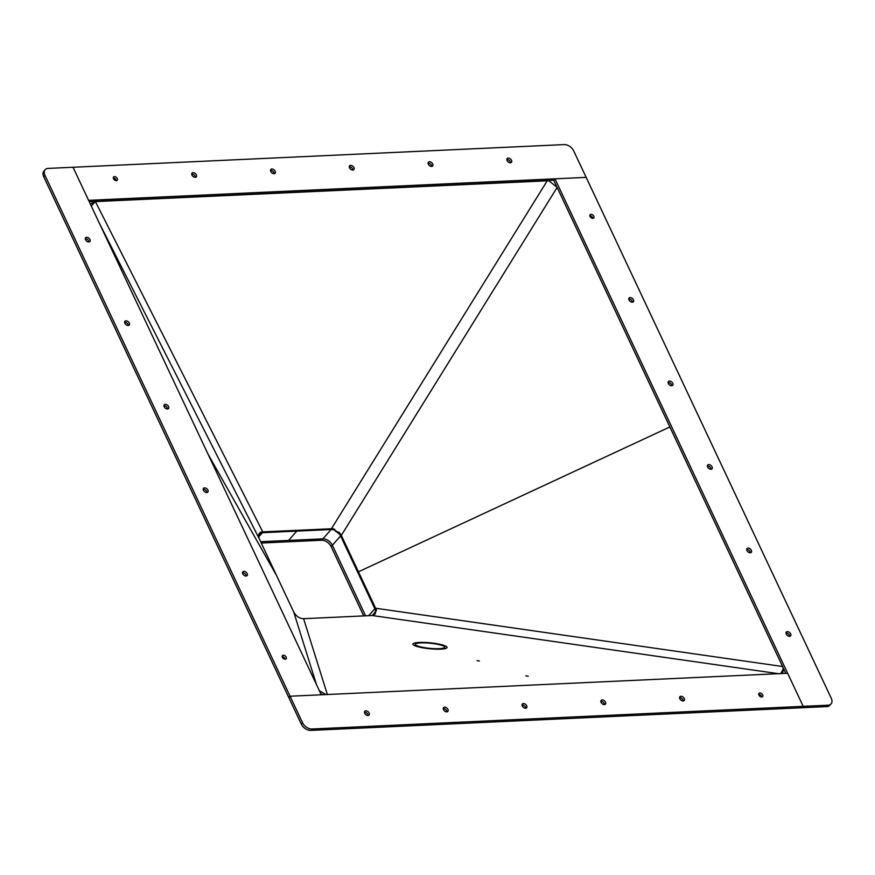 <?xml version="1.0" encoding="UTF-8"?>
<svg xmlns="http://www.w3.org/2000/svg" width="875" height="875" viewBox="0 0 875 875"><rect width="100%" height="100%" fill="white"/><g stroke="black" fill="none" stroke-linecap="round" stroke-linejoin="round"><path stroke-width="1.31" d="M261.264 543.036L321.683 540.247A8.159 5.272 -138.6 0 1 331.133 546.645L363.727 615.913M258.606 535.883A8.159 5.272 -138.6 0 1 259.47 533.98A8.159 5.272 -138.6 0 1 262.445 532.689L296.789 531.103L288.575 540.433L296.789 531.103L331.144 529.517A8.159 5.272 -138.6 0 1 340.583 535.905L332.369 545.245A8.159 5.272 -138.6 0 0 322.919 538.847L260.641 541.723L322.919 538.847A8.159 5.272 -138.6 0 1 332.369 545.245L365.586 615.825L332.369 545.245L331.133 546.645M506.833 159.513A2.855 1.848 -138.6 0 1 506.964 159.502A2.855 1.848 -138.6 0 1 510.53 162.772M508.189 158.102A2.855 1.848 -138.6 0 1 511.087 159.666A2.855 1.848 -138.6 0 1 511.438 162.334A2.855 1.848 -138.6 0 1 510.398 162.783A2.855 1.848 -138.6 0 1 507.5 161.219A2.855 1.848 -138.6 0 1 507.15 158.561A2.855 1.848 -138.6 0 1 508.189 158.102M428.05 163.155A2.855 1.848 -138.6 0 1 428.181 163.144A2.855 1.848 -138.6 0 1 431.747 166.403M429.417 161.744A2.855 1.848 -138.6 0 1 432.305 163.297A2.855 1.848 -138.6 0 1 432.655 165.966A2.855 1.848 -138.6 0 1 431.616 166.414A2.855 1.848 -138.6 0 1 428.728 164.861A2.855 1.848 -138.6 0 1 428.378 162.192A2.855 1.848 -138.6 0 1 429.417 161.744M349.278 166.786A2.855 1.848 -138.6 0 1 349.409 166.775A2.855 1.848 -138.6 0 1 352.975 170.045M350.634 165.375A2.855 1.848 -138.6 0 1 353.533 166.939A2.855 1.848 -138.6 0 1 353.883 169.597A2.855 1.848 -138.6 0 1 352.844 170.056A2.855 1.848 -138.6 0 1 349.945 168.492A2.855 1.848 -138.6 0 1 349.595 165.823A2.855 1.848 -138.6 0 1 350.634 165.375M270.495 170.417A2.855 1.848 -138.6 0 1 270.627 170.406A2.855 1.848 -138.6 0 1 274.192 173.677M271.863 169.006A2.855 1.848 -138.6 0 1 274.75 170.57A2.855 1.848 -138.6 0 1 275.1 173.239A2.855 1.848 -138.6 0 1 274.061 173.688A2.855 1.848 -138.6 0 1 271.173 172.123A2.855 1.848 -138.6 0 1 270.823 169.466A2.855 1.848 -138.6 0 1 271.863 169.006M191.713 174.059A2.855 1.848 -138.6 0 1 191.844 174.048A2.855 1.848 -138.6 0 1 195.409 177.308M193.08 172.648A2.855 1.848 -138.6 0 1 195.967 174.202A2.855 1.848 -138.6 0 1 196.328 176.87A2.855 1.848 -138.6 0 1 195.278 177.319A2.855 1.848 -138.6 0 1 192.391 175.755A2.855 1.848 -138.6 0 1 192.041 173.097A2.855 1.848 -138.6 0 1 193.08 172.648M114.461 176.608A2.45 1.586 -138.6 0 1 116.944 177.953A2.45 1.586 -138.6 0 1 117.239 180.239A2.45 1.586 -138.6 0 1 116.342 180.622A2.45 1.586 -138.6 0 1 113.87 179.287A2.45 1.586 -138.6 0 1 113.564 177.002A2.45 1.586 -138.6 0 1 114.461 176.608M113.302 178.008A2.45 1.586 -138.6 0 1 116.266 180.622M556.489 186.08L553.733 180.217L89.217 201.644M88.594 200.331L73.03 167.256L564.298 144.594A8.159 5.272 -138.6 0 1 573.737 150.981L586.162 177.373L88.594 200.331M786.002 633.041A2.855 1.848 -138.6 0 1 789.436 635.272A2.855 1.848 -138.6 0 1 789.698 636.3M790.672 633.872A2.855 1.848 -138.6 0 1 790.606 635.863A2.855 1.848 -138.6 0 1 788.397 636.081A2.855 1.848 -138.6 0 1 786.253 634.08A2.855 1.848 -138.6 0 1 786.319 632.089A2.855 1.848 -138.6 0 1 788.528 631.859A2.855 1.848 -138.6 0 1 790.672 633.872M746.692 549.522A2.855 1.848 -138.6 0 1 750.138 551.753A2.855 1.848 -138.6 0 1 750.389 552.781M751.363 550.353A2.855 1.848 -138.6 0 1 751.297 552.344A2.855 1.848 -138.6 0 1 749.087 552.562A2.855 1.848 -138.6 0 1 746.955 550.55A2.855 1.848 -138.6 0 1 747.02 548.57A2.855 1.848 -138.6 0 1 749.23 548.341A2.855 1.848 -138.6 0 1 751.363 550.353M707.394 466.003A2.855 1.848 -138.6 0 1 710.828 468.223A2.855 1.848 -138.6 0 1 711.091 469.263M712.064 466.823A2.855 1.848 -138.6 0 1 711.998 468.814A2.855 1.848 -138.6 0 1 709.789 469.044A2.855 1.848 -138.6 0 1 707.656 467.031A2.855 1.848 -138.6 0 1 707.711 465.041A2.855 1.848 -138.6 0 1 709.92 464.822A2.855 1.848 -138.6 0 1 712.064 466.823M668.095 382.484A2.855 1.848 -138.6 0 1 671.53 384.705A2.855 1.848 -138.6 0 1 671.781 385.733M672.766 383.305A2.855 1.848 -138.6 0 1 672.7 385.295A2.855 1.848 -138.6 0 1 670.491 385.514A2.855 1.848 -138.6 0 1 668.347 383.512A2.855 1.848 -138.6 0 1 668.413 381.522A2.855 1.848 -138.6 0 1 670.622 381.292A2.855 1.848 -138.6 0 1 672.766 383.305M628.786 298.955A2.855 1.848 -138.6 0 1 632.22 301.186A2.855 1.848 -138.6 0 1 632.483 302.214M633.456 299.786A2.855 1.848 -138.6 0 1 633.391 301.777A2.855 1.848 -138.6 0 1 631.181 301.995A2.855 1.848 -138.6 0 1 629.048 299.983A2.855 1.848 -138.6 0 1 629.114 298.003A2.855 1.848 -138.6 0 1 631.323 297.773A2.855 1.848 -138.6 0 1 633.456 299.786M593.841 216.278A2.45 1.586 -138.6 0 1 593.786 217.984A2.45 1.586 -138.6 0 1 591.894 218.17A2.45 1.586 -138.6 0 1 590.056 216.453A2.45 1.586 -138.6 0 1 590.111 214.747A2.45 1.586 -138.6 0 1 592.003 214.55A2.45 1.586 -138.6 0 1 593.841 216.278M589.848 215.753A2.45 1.586 -138.6 0 1 592.605 217.678A2.45 1.586 -138.6 0 1 592.812 218.367M831.064 703.905L829.828 705.305A8.159 5.272 -138.6 0 1 826.864 706.595L801.97 707.744L803.195 706.344L554.969 178.817L586.162 177.373L831.25 698.217A8.159 5.272 -138.6 0 1 831.064 703.905A8.159 5.272 -138.6 0 1 828.089 705.195L311.938 729.006A8.159 5.272 -138.6 0 1 302.488 722.619L290.073 696.227L787.631 673.269L803.195 706.344L801.97 707.744L310.702 730.406A8.159 5.272 -138.6 0 1 301.262 724.019L288.837 697.627L290.073 696.227L44.986 175.383A8.159 5.272 -138.6 0 1 45.172 169.695A8.159 5.272 -138.6 0 1 48.136 168.405L73.03 167.256L321.267 694.783L290.073 696.227L288.837 697.627L43.75 176.783A8.159 5.272 -138.6 0 1 43.936 171.095L45.172 169.695M785.783 673.356L783.169 667.789M553.733 180.217L554.969 178.817M364.47 712.228A2.855 1.848 -138.6 0 1 364.602 712.217A2.855 1.848 -138.6 0 1 368.167 715.487M368.036 715.498A2.855 1.848 -138.6 0 1 365.148 713.934A2.855 1.848 -138.6 0 1 364.798 711.266A2.855 1.848 -138.6 0 1 365.838 710.817A2.855 1.848 -138.6 0 1 368.725 712.381A2.855 1.848 -138.6 0 1 369.086 715.039A2.855 1.848 -138.6 0 1 368.036 715.498M443.253 708.597A2.855 1.848 -138.6 0 1 443.384 708.586A2.855 1.848 -138.6 0 1 446.95 711.845M446.819 711.856A2.855 1.848 -138.6 0 1 443.931 710.303A2.855 1.848 -138.6 0 1 443.57 707.634A2.855 1.848 -138.6 0 1 444.62 707.186A2.855 1.848 -138.6 0 1 447.508 708.75A2.855 1.848 -138.6 0 1 447.858 711.408A2.855 1.848 -138.6 0 1 446.819 711.856M522.025 704.955A2.855 1.848 -138.6 0 1 522.156 704.944A2.855 1.848 -138.6 0 1 525.722 708.214M525.591 708.225A2.855 1.848 -138.6 0 1 522.703 706.661A2.855 1.848 -138.6 0 1 522.353 704.003A2.855 1.848 -138.6 0 1 523.392 703.544A2.855 1.848 -138.6 0 1 526.291 705.108A2.855 1.848 -138.6 0 1 526.641 707.777A2.855 1.848 -138.6 0 1 525.591 708.225M600.808 701.323A2.855 1.848 -138.6 0 1 600.939 701.312A2.855 1.848 -138.6 0 1 604.505 704.583M604.373 704.594A2.855 1.848 -138.6 0 1 601.486 703.03A2.855 1.848 -138.6 0 1 601.136 700.361A2.855 1.848 -138.6 0 1 602.175 699.912A2.855 1.848 -138.6 0 1 605.062 701.477A2.855 1.848 -138.6 0 1 605.413 704.134A2.855 1.848 -138.6 0 1 604.373 704.594M679.591 697.692A2.855 1.848 -138.6 0 1 679.722 697.681A2.855 1.848 -138.6 0 1 683.288 700.941M683.156 700.952A2.855 1.848 -138.6 0 1 680.258 699.398A2.855 1.848 -138.6 0 1 679.908 696.73A2.855 1.848 -138.6 0 1 680.947 696.281A2.855 1.848 -138.6 0 1 683.845 697.845A2.855 1.848 -138.6 0 1 684.195 700.503A2.855 1.848 -138.6 0 1 683.156 700.952M761.775 696.992A2.45 1.586 -138.6 0 1 759.292 695.647A2.45 1.586 -138.6 0 1 758.997 693.361A2.45 1.586 -138.6 0 1 759.883 692.978A2.45 1.586 -138.6 0 1 762.366 694.312A2.45 1.586 -138.6 0 1 762.661 696.598A2.45 1.586 -138.6 0 1 761.775 696.992M758.734 694.378A2.45 1.586 -138.6 0 1 761.698 696.992M85.302 238.7A2.855 1.848 -138.6 0 1 88.747 240.92A2.855 1.848 -138.6 0 1 88.998 241.959M85.564 239.728A2.855 1.848 -138.6 0 1 85.63 237.738A2.855 1.848 -138.6 0 1 87.839 237.519A2.855 1.848 -138.6 0 1 89.972 239.52A2.855 1.848 -138.6 0 1 89.917 241.511A2.855 1.848 -138.6 0 1 87.708 241.741A2.855 1.848 -138.6 0 1 85.564 239.728M124.611 322.219A2.855 1.848 -138.6 0 1 128.045 324.45A2.855 1.848 -138.6 0 1 128.308 325.478M124.862 323.247A2.855 1.848 -138.6 0 1 124.928 321.267A2.855 1.848 -138.6 0 1 127.137 321.037A2.855 1.848 -138.6 0 1 129.281 323.05A2.855 1.848 -138.6 0 1 129.216 325.041A2.855 1.848 -138.6 0 1 127.006 325.259A2.855 1.848 -138.6 0 1 124.862 323.247M163.909 405.737A2.855 1.848 -138.6 0 1 167.344 407.969A2.855 1.848 -138.6 0 1 167.606 408.997M164.172 406.777A2.855 1.848 -138.6 0 1 164.237 404.786A2.855 1.848 -138.6 0 1 166.447 404.556A2.855 1.848 -138.6 0 1 168.58 406.569A2.855 1.848 -138.6 0 1 168.514 408.559A2.855 1.848 -138.6 0 1 166.305 408.778A2.855 1.848 -138.6 0 1 164.172 406.777M203.219 489.267A2.855 1.848 -138.6 0 1 206.653 491.488A2.855 1.848 -138.6 0 1 206.905 492.516M203.47 490.295A2.855 1.848 -138.6 0 1 203.536 488.305A2.855 1.848 -138.6 0 1 205.745 488.086A2.855 1.848 -138.6 0 1 207.889 490.087A2.855 1.848 -138.6 0 1 207.823 492.078A2.855 1.848 -138.6 0 1 205.614 492.308A2.855 1.848 -138.6 0 1 203.47 490.295M242.517 572.786A2.855 1.848 -138.6 0 1 245.952 575.017A2.855 1.848 -138.6 0 1 246.214 576.045M242.78 573.814A2.855 1.848 -138.6 0 1 242.834 571.823A2.855 1.848 -138.6 0 1 245.044 571.605A2.855 1.848 -138.6 0 1 247.188 573.617A2.855 1.848 -138.6 0 1 247.122 575.597A2.855 1.848 -138.6 0 1 244.912 575.827A2.855 1.848 -138.6 0 1 242.78 573.814M282.395 657.322A2.45 1.586 -138.6 0 1 282.45 655.616A2.45 1.586 -138.6 0 1 284.342 655.43A2.45 1.586 -138.6 0 1 286.169 657.147A2.45 1.586 -138.6 0 1 286.114 658.853A2.45 1.586 -138.6 0 1 284.222 659.05A2.45 1.586 -138.6 0 1 282.395 657.322M282.188 656.633A2.45 1.586 -138.6 0 1 284.944 658.547A2.45 1.586 -138.6 0 1 285.152 659.247M426.267 647.927A14.798 2.57 5.6 0 0 444.73 647.248A14.798 2.57 5.6 0 0 433.727 643.65A14.798 2.57 5.6 0 0 415.264 644.328A14.798 2.57 5.6 0 0 426.267 647.927M425.677 648.266A17.15 2.975 -174.4 0 1 412.934 644.098A17.15 2.975 -174.4 0 1 434.317 643.311A17.15 2.975 -174.4 0 1 447.059 647.478A17.15 2.975 -174.4 0 1 425.677 648.266M332.522 528.664A9.373 6.07 -138.6 0 1 334.873 529.419M338.68 532A9.373 6.07 -138.6 0 1 341.534 535.861L375.802 608.694A9.373 6.07 -138.6 0 1 376.458 610.564M340.583 535.905L374.861 608.737A8.159 5.272 -138.6 0 1 374.675 614.425A8.159 5.272 -138.6 0 1 373.155 615.431M296.789 531.103L296.428 530.316L296.789 531.103M419.234 642.436A17.161 2.975 5.6 0 0 412.912 644.098A17.161 2.975 5.6 0 0 422.516 647.763A17.161 2.975 5.6 0 0 440.759 649.141A17.161 2.975 5.6 0 0 447.081 647.478A17.161 2.975 5.6 0 0 437.478 643.814A17.161 2.975 5.6 0 0 419.234 642.436M91.263 205.986L95.386 201.589L548.778 180.731L557.069 187.25L782.578 666.509L783.42 668.741L780.73 673.586M783.42 668.741L782.589 673.498M325.916 694.564L319.342 690.692M322.612 694.717L320.688 693.536M782.578 666.509L375.594 608.223L341.25 535.216L332.959 528.697L262.741 531.869C258.836 532.241 257.731 534.669 259.438 539.164L276.577 575.586L208.053 454.18L276.577 575.586L293.716 611.997C296.133 616.263 299.425 618.494 303.592 618.691L372.291 615.519L376.447 610.455L341.534 535.861L332.533 528.664M376.458 610.542L375.802 608.694M358.455 571.802L669.856 426.967L358.455 571.802M779.275 673.805L372.291 615.519M528.303 676.233L525.853 675.85L528.303 676.233M479.412 660.997L476.962 660.614L479.412 660.997M327.403 694.652L303.592 618.691M316.444 684.523L293.716 611.997M262.741 531.869L95.386 201.589L94.609 201.403L548.341 180.698M90.42 204.203L94.609 201.403M331.439 528.708L547.258 180.742L546.481 180.556M341.327 535.391L557.134 187.425M99.663 223.836L259.438 539.164M331.144 529.517L321.683 540.247M826.864 706.595L828.089 705.195M310.702 730.406L311.938 729.006M301.262 724.019L302.488 722.619M43.75 176.783L44.986 175.383M368.747 615.683L374.861 608.737M258.705 536.933L262.445 532.689M548.778 180.731L547.87 180.622"/></g></svg>
